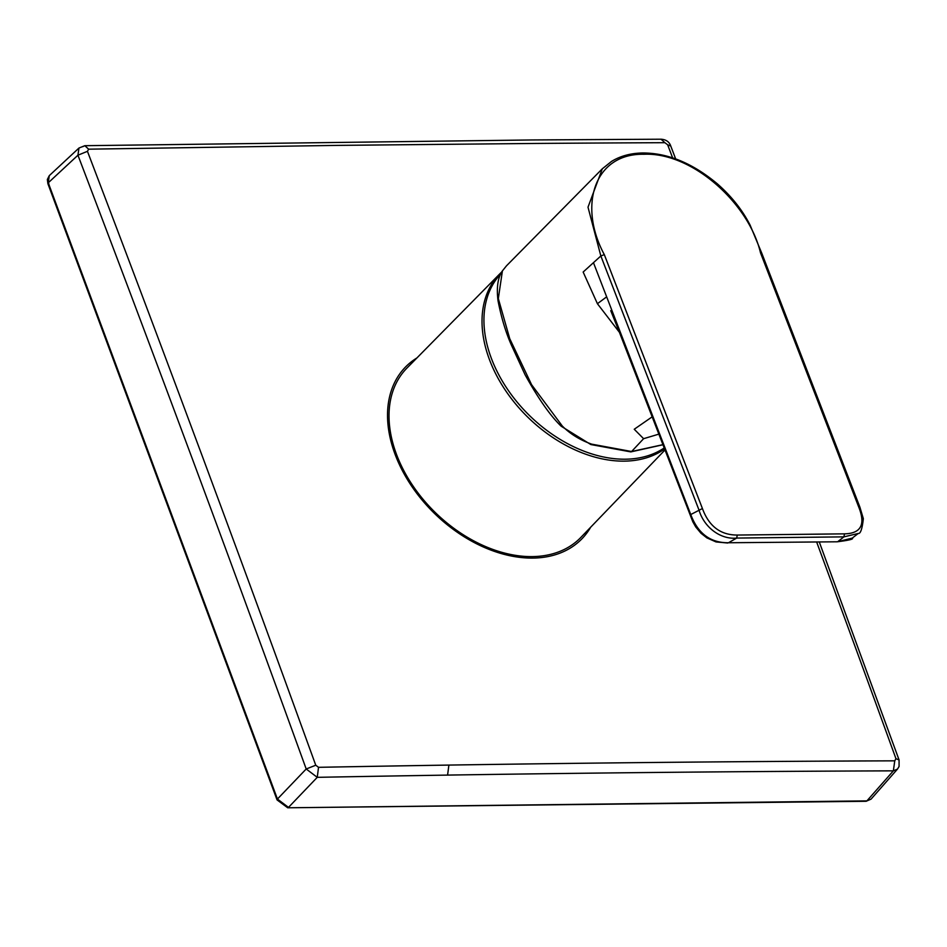 <?xml version="1.0" encoding="UTF-8"?>
<svg xmlns="http://www.w3.org/2000/svg" width="947" height="947" viewBox="0 0 947 947"><rect width="100%" height="100%" fill="white"/><g stroke="black" fill="none" stroke-linecap="round" stroke-linejoin="round"><path stroke-width="1.42" d="M500.632 274.05A119.855 82.353 44.2 0 0 507.32 388.98A119.855 82.353 44.2 0 0 625.328 459.2A119.855 82.353 44.2 0 0 664.107 448.014M664.901 450.074L580.854 537.423A121.37 83.395 -135.8 0 1 532.202 556.611A121.37 83.395 -135.8 0 1 412.123 484.651A121.37 83.395 -135.8 0 1 406.95 368.063L499.827 273.825A120.577 82.851 -135.8 0 0 504.964 389.643A120.577 82.851 -135.8 0 0 624.262 461.142A120.577 82.851 -135.8 0 0 664.498 449.044M672.654 157.936A31622.638 18337.306 -91.6 0 0 667.647 144.784L664.877 142.689A31631.895 12477.317 160.7 0 0 535.955 143.447L336.623 145.4L88.639 149.176L84.839 145.696L82.72 146.678M88.639 149.176L87.444 151.319C145.104 302.649 171.774 374.29 202.682 457.212C233.471 540.204 260.129 611.916 315.753 765.223L306.201 768.988L317.257 777.333A31615.24 13607.999 -21.5 0 1 447.588 775.096A31615.429 13608.082 -21.5 0 1 893.364 770.846L897.496 769.094M87.444 151.319L77.938 155.213A31615.559 19470.474 90.3 0 1 306.201 768.988L277.435 799.043L48.261 182.795L49.28 175.645L78.921 148.075M664.877 142.689L661.042 139.209C666.108 139.552 669.34 141.837 670.772 146.075L667.647 144.784M315.753 765.223L318.523 767.319A31631.528 13615.055 -21.5 0 1 448.89 765.081A31622.638 13611.184 -21.5 0 1 894.761 760.832L895.957 758.689L899.07 759.956L819.285 541.992M318.523 767.319L317.257 777.333L288.492 807.4L277.435 799.043L278.134 800.345L277.435 799.043M894.761 760.832L893.364 770.846L866.919 800.878L287.71 807.791L277.069 799.919L47.883 183.671L47.35 179.48L49.28 175.645M897.436 769.153L871.039 799.15L866.138 801.28L287.71 807.791M658.757 434.164L643.605 438.686L634.241 429.251L652.081 416.905M506.491 265.811L502.407 270.889A2.474 2.202 -148.5 0 0 502.159 271.209L506.491 265.811L602.328 168.779L588.004 207.18L600.848 255.974L604.304 254.613C577.824 205.475 594.432 153.189 643.984 154.266L641.912 153.497M502.407 270.889L498.323 298.565L509.723 338.635L531.587 384.695L562.352 426.091C570.283 434.01 580.061 440.035 591.674 444.143L631.59 451.518L662.817 444.688M604.304 254.613L702.414 508.527C708.901 526.236 720.525 535.079 737.263 535.055L844.487 533.848L843.919 536.866L736.695 538.074L728.468 542.749C710.463 542.927 697.892 533.516 690.765 514.541L606.66 296.849L597.415 303.703L619.906 332.942M761.495 254.163L760.512 252.861C748.959 203.546 692.269 152.088 643.984 154.266M737.263 535.055L736.695 538.074C720.845 539.743 704.142 527.68 698.945 509.888L600.848 255.974L593.461 262.674L606.66 296.849M837.941 541.518L843.919 536.866L858.207 533.481L852.264 538.109L837.231 541.791L728.468 542.749M562.352 426.091A2.474 0.876 135.9 0 1 561.216 426.245L561.216 426.245C550.456 415.958 538.405 398.782 525.064 374.728L511.463 345.229C505.769 332.421 501.294 317.565 498.015 300.649C496.417 287.628 497.802 277.814 502.159 271.209M591.674 444.143A2.474 0.959 110.1 0 1 590.833 444.545L561.216 426.245M416.905 357.954A123.122 84.591 44.2 0 0 393.715 450.488A123.122 84.591 44.2 0 0 480.674 545.768A123.122 84.591 44.2 0 0 590.691 527.195M895.957 758.689A31622.638 18337.306 -91.6 0 0 816.645 542.015M661.042 139.209L532.131 139.955L84.839 145.696L78.956 148.04L77.938 155.213L48.261 182.795L48.948 184.097M448.89 765.081L447.588 775.096M590.833 444.545L630.809 451.897A2.474 1.48 -90.7 0 0 631.59 451.518L643.605 438.686M597.415 303.703L583.151 272.038L593.461 262.674M690.765 514.541L702.414 508.527M760.512 252.861L858.621 506.775C865.807 524.46 861.095 533.492 844.487 533.848M858.207 533.481C860.503 533.907 862.208 528.971 863.344 518.684L859.912 507.201L761.802 253.287L750.131 225.173C742.484 210.151 731.617 196.431 717.542 184.002C692.813 163.298 667.884 152.964 642.764 152.988L642.764 152.988C630.832 153.154 620.392 155.971 611.454 161.464L602.316 168.803M858.621 506.775L859.604 508.077M675.684 158.978L670.772 146.075M899.07 759.956L899.082 766.454L897.484 769.106M871.039 799.15L866.138 801.28M619.196 331.77L692.849 521.833L695.749 526.958L700.981 533.244L706.9 537.908L716.039 541.933L727.769 543.022M614.721 317.73L610.732 310.652L619.184 331.77M852.264 538.109C853.934 539.092 848.926 540.323 837.219 541.791M630.809 451.897L662.853 444.782M501.673 272.026L499.827 273.825"/></g></svg>
